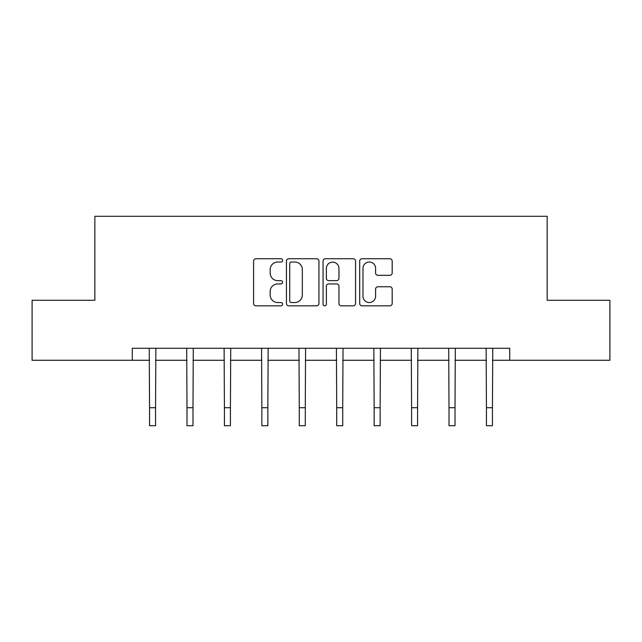 <?xml version="1.0" encoding="UTF-8"?>
<svg xmlns="http://www.w3.org/2000/svg" width="642" height="642" viewBox="0 0 642 642"><rect width="100%" height="100%" fill="white"/><g stroke="black" fill="none" stroke-linecap="round" stroke-linejoin="round"><path stroke-width="0.96" d="M282.608 260.379A1.645 1.645 0 0 0 280.963 258.734L255.933 258.734A2.351 2.351 0 0 0 253.582 261.085L253.582 303.481A2.351 2.351 0 0 0 255.933 305.833L280.963 305.833A1.645 1.645 0 0 0 282.608 304.188A1.645 1.645 0 0 0 280.963 302.543L277.721 302.543A7.535 7.535 0 0 1 270.186 294.999L270.186 291.468A7.535 7.535 0 0 1 277.721 283.933L280.963 283.933A1.645 1.645 0 0 0 282.608 282.287A1.645 1.645 0 0 0 280.963 280.634L277.721 280.634A7.535 7.535 0 0 1 270.186 273.099L270.186 269.568A7.535 7.535 0 0 1 277.721 262.032L280.963 262.032A1.645 1.645 0 0 0 282.608 260.379M389.83 275.338A2.351 2.351 0 0 0 392.19 272.978L392.19 261.085A2.351 2.351 0 0 0 389.83 258.734L362.04 258.734A2.351 2.351 0 0 0 359.689 261.085L359.689 303.481A2.351 2.351 0 0 0 362.04 305.833L389.83 305.833A2.351 2.351 0 0 0 392.19 303.481L392.19 289.117A2.351 2.351 0 0 0 389.83 286.757L377.937 286.757A2.351 2.351 0 0 0 375.586 289.117L375.586 296.243A6.3 6.3 0 0 1 369.286 302.543A6.3 6.3 0 0 1 362.979 296.243L362.979 268.332A6.3 6.3 0 0 1 369.286 262.032A6.3 6.3 0 0 1 375.586 268.332L375.586 272.978A2.351 2.351 0 0 0 377.937 275.338L389.83 275.338M132.276 360.266L32.1 360.266L32.1 300.279L94.847 300.279L94.847 216.298L547.153 216.298L547.153 300.279L609.9 300.279L609.9 360.266L509.724 360.266L509.724 348.269L132.276 348.269L132.276 360.266L149.554 360.266M318.938 261.085A2.351 2.351 0 0 0 316.586 258.734L288.788 258.734A2.351 2.351 0 0 0 286.436 261.085L286.436 303.481A2.351 2.351 0 0 0 288.788 305.833L316.586 305.833A2.351 2.351 0 0 0 318.938 303.481L318.938 261.085M325.414 258.734L353.212 258.734A2.351 2.351 0 0 1 355.564 261.085L355.564 303.481A2.351 2.351 0 0 1 353.212 305.833L341.311 305.833A2.351 2.351 0 0 1 338.96 303.481L338.96 286.292A2.351 2.351 0 0 0 336.601 283.933L328.712 283.933A2.351 2.351 0 0 0 326.361 286.292L326.361 304.188A1.645 1.645 0 0 1 324.708 305.833A1.645 1.645 0 0 1 323.062 304.188L323.062 261.085A2.351 2.351 0 0 1 325.414 258.734M155.557 360.266L186.991 360.266M192.985 360.266L224.419 360.266M230.422 360.266L261.856 360.266M267.85 360.266L299.284 360.266M305.287 360.266L336.713 360.266M342.716 360.266L374.15 360.266M380.144 360.266L411.578 360.266M417.581 360.266L449.015 360.266M455.009 360.266L486.443 360.266M492.446 360.266L509.724 360.266M291.38 262.032A1.645 1.645 0 0 0 289.735 263.677L289.735 300.889A1.645 1.645 0 0 0 291.38 302.543L294.798 302.543A7.535 7.535 0 0 0 302.334 294.999L302.334 269.568A7.535 7.535 0 0 0 294.798 262.032L291.38 262.032M338.96 268.444A6.3 6.3 0 0 0 332.66 262.145A6.3 6.3 0 0 0 326.361 268.444L326.361 278.283A2.351 2.351 0 0 0 328.712 280.634L336.601 280.634A2.351 2.351 0 0 0 338.96 278.283L338.96 268.444M149.249 348.269L149.554 407.702L155.557 407.702L155.862 348.269M149.554 407.702L149.554 425.702L155.557 425.702L155.557 407.702M186.686 348.269L186.991 407.702L192.985 407.702L193.29 348.269M186.991 407.702L186.991 425.702L192.985 425.702L192.985 407.702M224.114 348.269L224.419 407.702L230.422 407.702L230.727 348.269M224.419 407.702L224.419 425.702L230.422 425.702L230.422 407.702M261.551 348.269L261.856 407.702L267.85 407.702L268.155 348.269M261.856 407.702L261.856 425.702L267.85 425.702L267.85 407.702M298.979 348.269L299.284 407.702L305.287 407.702L305.584 348.269M299.284 407.702L299.284 425.702L305.287 425.702L305.287 407.702M336.416 348.269L336.713 407.702L342.716 407.702L343.021 348.269M336.713 407.702L336.713 425.702L342.716 425.702L342.716 407.702M373.845 348.269L374.15 407.702L380.144 407.702L380.449 348.269M374.15 407.702L374.15 425.702L380.144 425.702L380.144 407.702M411.273 348.269L411.578 407.702L417.581 407.702L417.886 348.269M411.578 407.702L411.578 425.702L417.581 425.702L417.581 407.702M448.71 348.269L449.015 407.702L455.009 407.702L455.314 348.269M449.015 407.702L449.015 425.702L455.009 425.702L455.009 407.702M486.138 348.269L486.443 407.702L492.446 407.702L492.751 348.269M486.443 407.702L486.443 425.702L492.446 425.702L492.446 407.702"/></g></svg>
